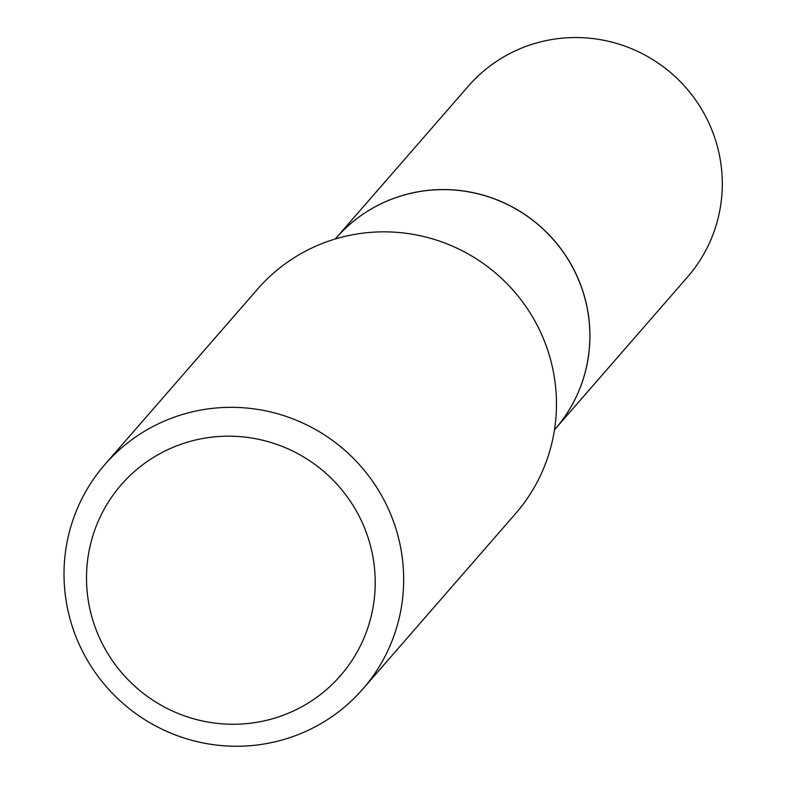 <?xml version="1.0" encoding="UTF-8"?>
<svg xmlns="http://www.w3.org/2000/svg" width="785" height="785" viewBox="0 0 785 785"><rect width="100%" height="100%" fill="white"/><g stroke="black" fill="none" stroke-linecap="round" stroke-linejoin="round"><path stroke-width="1.18" d="M555.172 429.042A145.323 143.027 -139 0 0 555.191 429.012L687.552 276.987A145.323 143.027 -139 0 0 709.081 123.431A145.323 143.027 -139 0 0 468.351 86.134L335.99 238.159A145.323 143.027 -139 0 0 335.97 238.189M555.191 429.012A145.323 143.027 -139 0 0 576.72 275.457A145.323 143.027 -139 0 0 335.99 238.159M554.465 429.846L555.142 429.061A145.323 143.027 -139 0 0 560.726 248.678A145.323 143.027 -139 0 0 385.209 201.873A145.323 143.027 -139 0 0 335.941 238.218L335.264 238.993M291.196 712.005A145.343 143.047 -139 0 0 362.003 522.084A145.343 143.047 -139 0 0 170.522 448.421A145.343 143.047 -139 0 0 99.715 638.342A145.343 143.047 -139 0 0 291.196 712.005M304.825 731.836A170.993 168.284 -139 0 0 362.807 689.073A170.993 168.284 -139 0 0 369.372 476.819A170.993 168.284 -139 0 0 162.858 421.741A170.993 168.284 -139 0 0 104.886 464.504A170.993 168.284 -139 0 0 98.311 676.758A170.993 168.284 -139 0 0 304.825 731.836M362.807 689.073L515.598 513.586A170.993 168.284 -139 0 0 522.162 301.332A170.993 168.284 -139 0 0 315.649 246.255A170.993 168.284 -139 0 0 257.666 289.017L104.886 464.504"/></g></svg>
